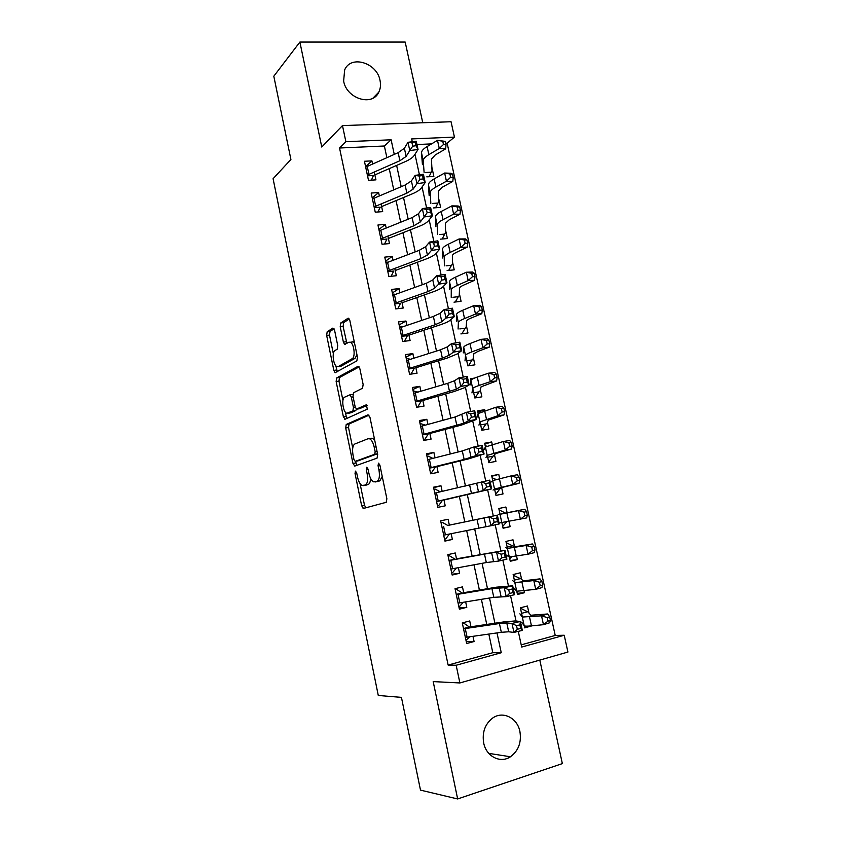<?xml version="1.0" encoding="UTF-8"?>
<svg xmlns="http://www.w3.org/2000/svg" width="841" height="841" viewBox="0 0 841 841"><rect width="100%" height="100%" fill="white"/><g stroke="black" fill="none" stroke-linecap="round" stroke-linejoin="round"><path stroke-width="1.26" d="M355.428 471.118L355.039 473.515L361.651 505.714L363.48 508.437L386.219 502.298L386.871 498.755L379.869 465.041L378.503 463.139L378.051 465.651L378.955 469.993C379.974 476.206 379.291 480.011 376.926 481.399L373.457 481.819C371.438 480.568 369.914 477.741 368.915 473.336L368.032 469.078L366.718 467.207L366.298 469.667L367.17 473.914C368.169 480.001 367.528 483.712 365.257 485.047L361.977 485.457C360.022 484.237 358.539 481.462 357.562 477.12L356.7 472.947L355.428 471.118M343.633 81.083C346.618 98.86 372.563 106.754 378.807 92.121C380.51 88.641 380.92 84.752 380.037 80.473C377.083 62.749 350.802 54.654 344.652 69.929L343.633 81.083M483.68 742.95C486.193 756.48 500.384 763.691 510.466 756.763C518.476 750.792 521.63 742.361 519.906 731.491C517.331 717.709 502.571 710.519 492.342 718.288C484.931 724.29 482.04 732.511 483.68 742.95M334.602 330.366L332.847 328.106L327.17 331.785L326.665 335.454L333.845 370.387L335.054 372.721L356.857 360.894L357.446 357.11L349.856 320.568L348.006 318.266L340.752 322.976L340.206 326.76L343.38 342.087L344.6 344.411L348.794 342.245L350.424 342.245C354.145 343.801 355.596 357.246 352.211 358.676L338.229 366.581L336.789 366.56C333.246 365.089 331.743 352.074 334.939 350.571L337.199 349.215L337.725 345.514L334.602 330.366M386.871 157.656L384.379 145.998L339.543 148.005L345.872 141.709L342.476 125.593L451.06 121.745L454.445 137.115L411.659 138.923L412.269 141.761M521.21 644.858L555.228 635.449L564.216 635.249L567.917 652.048L459.89 682.955L433.189 681.599L457.651 798.95L420.5 790.13L401.441 697.368L378.282 695.475L273.083 178.702L290.912 159.485L273.809 76.216L299.89 42.05L321.767 147.028L342.476 125.593M459.89 682.955L456.158 665.263L501.257 652.732L496.999 632.916M339.543 148.005L448.127 665.073L456.158 665.263M346.219 424.463L345.683 427.974L352.968 463.475L354.776 466.072L377.052 458.145L377.683 454.518L369.966 417.367L368.053 414.792L346.219 424.463L349.068 424.001L348.51 427.512L352.726 447.99M343.37 416.747L336.137 381.53L336.663 377.935L357.982 366.329L359.874 368.768L363.144 384.505L362.534 388.248L353.577 392.715L353.01 396.374L355.123 406.624L356.437 409.094L366.382 404.763L367.286 409.147L345.146 419.207L343.37 416.747L346.208 416.295L345.357 412.164M422.76 122.744L405.183 42.05L299.89 42.05M457.651 798.95L562.356 763.607L539.806 660.09M426.786 176.852L433.872 176.431L431.843 167.128M433.535 207.927L440.621 207.401L438.666 198.423M440.316 239.159L447.401 238.55L445.509 229.877M447.139 270.571L454.224 269.856L452.405 261.519M454.003 302.161L461.078 301.341L459.333 293.33M460.9 333.919L467.974 332.994L466.303 325.32M465.557 355.365L467.827 365.856L474.902 364.836L473.304 357.499M472.747 388.489L474.808 397.972L481.872 396.847L480.348 389.846M484.879 410.66L484.668 409.693L477.898 412.216M479.98 421.804L481.819 430.266L488.884 429.026L487.433 422.382M492.269 444.563L491.701 441.956L484.826 444.143M487.254 455.307L488.873 462.739L495.938 461.394L494.561 455.097M499.691 478.666L498.766 474.398L491.806 476.248M494.571 488.999L495.959 495.402L503.023 493.951L501.73 488.001M507.123 512.8L505.872 507.018L498.808 508.532M509.036 521.567L510.151 526.676L503.034 527.99M516.563 556.122L517.32 559.591L510.109 560.558M514.366 546.03L513.01 539.827L505.956 541.425L507.48 548.448M524.132 590.887L524.532 592.695L517.226 593.315M521.641 579.449L520.201 572.816L513.147 574.529L514.913 582.687M471.149 627.712L469.72 620.963L462.287 622.897L466.66 643.523L474.082 641.525L472.978 636.332M463.843 593.326L462.466 586.871L455.034 588.679L459.386 609.189L466.808 607.307L465.662 601.904M456.579 559.149L455.254 552.968L447.822 554.661L452.143 575.044L459.575 573.289L458.387 567.675M443.691 535.17L490.881 525.741L488.978 516.942L497.346 515.144L449.346 525.141L448.095 519.254L440.652 520.831L444.952 541.11L452.384 539.459L451.154 533.657M442.166 491.396L440.968 485.751L433.525 487.202L437.804 507.365L445.236 505.83L443.964 499.817M435.028 457.809L433.882 452.426L426.44 453.772L430.687 473.809L438.129 472.39L436.805 466.187M427.932 424.411L426.839 419.291L419.396 420.532L423.622 440.453L431.065 439.149L429.698 432.747M420.868 391.212L419.838 386.345L412.395 387.47L416.589 407.286L424.032 406.087L422.634 399.496M413.846 358.192L412.868 353.588L405.425 354.608L409.599 374.308L417.041 373.225L415.601 366.434M406.865 325.372L405.951 321.02L398.497 321.924L402.65 341.509L410.093 340.542L408.61 333.562M399.927 292.731L399.065 288.631L391.612 289.43L395.743 308.91L403.186 308.048L401.662 300.868M393.031 260.279L392.211 256.431L384.768 257.115L388.868 276.489L396.321 275.732L394.755 268.374M386.166 228.006L385.409 224.4L377.956 224.989L382.035 244.247L389.488 243.596L387.88 236.058M379.344 195.911L378.629 192.557L371.186 193.041L375.244 212.184L382.687 211.638L381.047 203.921M448.127 665.073L492.805 652.711L488.821 634.082M486.76 624.432L481.388 599.349M479.402 590.056L473.998 564.816M472.085 555.869L466.65 530.482M464.81 521.893L459.386 496.537M457.536 487.854L452.195 462.897M450.282 453.961L445.036 429.446M443.07 420.279L437.919 396.185M435.901 386.786L430.844 363.123M428.784 353.493L423.801 330.25M421.698 320.379L416.81 297.556M414.655 287.464L409.851 265.052M407.643 254.739L402.934 232.736M400.684 222.192L396.058 200.6M393.756 189.835L389.225 168.642M372.563 164.006L371.901 160.883L364.447 161.262L368.484 180.31L375.938 179.869L374.256 171.963M555.228 635.449L447.128 143.18L445.73 143.243M431.57 143.885L416.968 144.536M524.269 625.778L524.731 627.88L531.743 625.851M528.957 613.057L527.423 605.993L520.369 607.822L522.398 617.136M524.532 592.695L517.478 594.482L516.784 591.276M517.32 559.591L510.266 561.262L509.331 556.984M510.151 526.676L503.097 528.243L501.93 522.892M505.872 507.018L498.808 508.511L500.09 514.408M498.766 474.398L491.701 475.785L492.742 480.558M491.701 441.956L484.637 443.239L485.436 446.907M484.668 409.693L477.604 410.871L478.172 413.457M474.471 378.103L470.613 378.681L470.939 380.185M447.128 143.18L454.445 137.115M394.261 154.387L391.128 139.795L345.872 141.709M494.929 623.234L489.515 598.025M487.507 588.689L482.061 563.333M480.137 554.356L474.66 528.842M472.81 520.211L467.333 494.739M465.462 486.014L460.08 460.952M458.156 451.985L452.868 427.354M450.892 418.145L445.698 393.945M443.67 384.505L438.571 360.736M436.49 351.065L431.475 327.717M429.352 317.803L424.432 294.886M422.256 284.752L417.42 262.234M415.191 251.88L410.45 229.782M408.179 219.196L403.522 197.498M401.199 186.691L396.626 165.414M518.287 631.37L521.693 647.055L564.216 635.249M414.981 154.271L419.428 174.791M422.066 186.975L426.618 208.011M429.183 219.858L433.851 241.43M436.342 252.941L441.136 275.049M443.554 286.203L448.453 308.857M450.797 319.675L455.822 342.876M458.082 353.336L463.233 377.083M465.42 387.196L470.687 411.512M472.789 421.246L478.182 446.129M480.211 455.507L485.72 480.968M487.675 489.977L493.299 515.954M495.212 524.805L500.837 550.781M502.865 560.117L508.427 585.809M510.55 595.638L516.059 621.047M492.805 652.711L501.257 652.732M384.379 145.998L391.128 139.795M531.775 625.988L528.852 626.093M527.044 626.156L524.374 626.251M474.082 641.525L466.261 641.641M466.808 607.307L459.091 607.843M459.575 573.289L451.974 574.235M448.095 519.254L440.663 520.852M452.384 539.459L444.889 540.816M440.968 485.751L433.641 487.748M433.882 452.426L426.66 454.823M426.839 419.291L419.722 422.077M419.838 386.345L412.826 389.52M412.868 353.588L405.961 357.152M405.951 321.02L399.139 324.952M399.065 288.631L392.358 292.941M392.211 256.431L385.609 261.099M385.409 224.4L378.902 229.446M378.629 192.557L372.227 197.961M371.901 160.883L365.593 166.644M365.909 485.152L363.428 485.625M370.545 478.277C370.439 481.809 369.63 483.89 368.127 484.511L366.287 485.078M377.504 481.525L375.002 481.998M382.235 476.437L379.838 480.852L377.914 481.451M360.043 483.554L364.489 505.157L365.867 507.796M369.031 415.181L349.068 424.001M355.47 461.31L356.889 465.315M353.945 459.543L355.207 461.362L374.718 454.245L375.16 451.712L374.213 447.16C373.225 442.829 371.743 440.064 369.767 438.855L368.074 438.718L354.849 443.985C352.663 445.488 352.064 449.22 353.041 455.16L353.945 459.543M357.94 460.868L355.207 461.362M374.718 454.245L377.525 453.751L358.056 460.847M374.76 440.421L372.689 438.361L370.997 438.224M342.928 400.369L338.976 381.12L336.137 381.53M359.139 366.886L339.501 377.535L338.976 381.12M359.57 408.715L367.244 405.267M344.6 397.183C341.267 398.413 342.897 411.733 346.566 413.246L352.873 411.028L353.441 407.412L351.328 397.194L350.045 394.765L344.6 397.183M350.024 412.994L347.922 413.32M356.447 409.104L355.754 410.576L350.781 412.868M352.884 394.303L352.095 394.461M346.208 416.295L347.049 418.345M340.058 366.329L338.229 366.581M356.931 354.608L355.123 358.287L341.089 366.182M354.492 342.886L353.346 341.866L351.275 342.14M349.299 318.981L343.654 322.629L343.107 326.413L346.891 343.391M335.811 365.73L337.346 371.754M334.066 328.82L330.008 331.438L329.504 335.096L333.341 353.756M520.453 608.18L528.127 612.08L530.829 615.244L547.691 613.972L549.657 616.831L547.197 617.588L547.975 621.131L550.435 620.374L549.657 616.831M550.435 620.374L549.625 622.782L543.465 624.684L531.459 625.883C527.076 626.303 524.647 626.24 524.185 625.693L521.704 622.172M547.975 621.131L543.465 624.684L541.52 615.833L522.314 617.052L519.896 613.825M526.929 611.922L521.567 613.331M547.197 617.588L541.52 615.833L547.691 613.972M462.319 623.023L463.517 622.971L462.371 623.265M470.066 636.742L465.956 640.232M463.517 622.971L468.805 626.629M463.538 628.805L499.428 623.538L506.776 622.939L512.001 623.454L520.4 621.446L515.07 620.963L504.022 621.888L470.949 626.776M465.357 637.394L501.32 632.306L508.679 631.78L513.935 632.421L512.001 623.454L516.532 625.693L517.31 629.289L520.684 628.469L519.906 624.884L516.532 625.693M519.906 624.884L520.4 621.446L522.345 630.393L513.935 632.421L517.31 629.289M469.499 626.987L463.486 628.553M522.345 630.393L520.684 628.469M516.879 591.728L517.446 591.423M513.315 575.328L520.884 578.829L523.333 580.837L539.996 578.86L541.919 581.552L539.438 582.235L540.216 585.757L542.687 585.073L541.919 581.552M542.687 585.073L541.909 587.617L535.728 589.352L516.71 591.223L514.471 588.868M540.216 585.757L535.728 589.352L533.804 580.553L514.839 582.645L512.674 580.563M519.717 578.797L514.356 580.111M539.438 582.235L533.804 580.553L539.996 578.86M509.762 558.96L511.938 556.826M506.219 542.645L512.547 545.851L515.88 546.629L532.332 543.959L534.224 546.482L531.743 547.092L532.511 550.592L534.992 549.972L534.224 546.482M534.992 549.972L534.245 552.663L528.043 554.219L509.268 556.963L507.291 555.743M532.511 550.592L528.043 554.219L526.13 545.473L507.417 548.427L505.504 547.502M512.547 545.851L507.186 547.092M531.743 547.092L526.13 545.473L532.332 543.959M502.687 526.371L506.566 522.061M499.522 510.077L505.42 513.094L524.721 509.257L526.571 511.612L524.08 512.158L524.847 515.649L527.339 515.091L526.571 511.612M527.339 515.091L526.624 517.919L500.143 522.818M524.847 515.649L520.4 519.307L518.498 510.603L498.366 514.608M505.42 513.094L500.048 514.25M524.08 512.158L518.498 510.603L524.721 509.257M492.143 477.835L496.243 479.517M494.729 489.735L500.101 488.642L496.011 493.898M500.101 488.642L502.939 487.244L519.044 483.375L512.81 484.595L494.519 489.031L493.036 490.072M517.226 480.894L519.727 480.421L518.96 476.963L516.469 477.436L517.226 480.894L512.81 484.595L510.918 475.943L492.679 480.6L491.27 481.914M516.469 477.436L510.918 475.943L517.162 474.766L518.96 476.963M519.727 480.421L519.044 483.375M455.17 589.331L456.358 589.215L455.212 589.488M463.202 602.303L459.932 606.067L458.787 606.361M456.358 589.215L461.583 592.611M456.285 594.587L491.922 588.616L504.274 587.733L512.674 585.799L496.537 587.165L463.706 592.695M458.093 603.123L493.793 597.32L506.198 596.647L504.274 587.733L508.773 589.835L509.541 593.41L512.915 592.632L512.137 589.057L508.773 589.835M512.137 589.057L512.674 585.799L514.597 594.692L506.198 596.647L509.541 593.41M462.256 592.937L456.253 594.419M514.597 594.692L512.915 592.632M448.074 555.827L449.241 555.649L448.095 555.912M456.327 568.053L452.794 572.406L451.649 572.679M449.241 555.649L454.392 558.792M449.073 560.558L504.989 550.371L456.505 558.823M450.871 569.052L486.308 562.555L498.513 561.084L496.6 552.232L501.057 554.208L501.825 557.762L505.189 557.005L504.421 553.452L501.057 554.208M504.421 553.452L504.989 550.371L506.902 559.202L498.513 561.084L501.825 557.762M455.065 559.086L449.062 560.474M506.902 559.202L505.189 557.005M442.166 522.272L441.01 522.524L442.166 522.272L447.244 525.162M449.199 534.34L445.698 538.934L444.542 539.186M447.917 525.436L488.978 516.942L493.383 518.781L494.151 522.314L497.515 521.599L496.747 518.067L493.383 518.781M496.747 518.067L497.346 515.144L499.249 523.932L490.881 525.741L494.151 522.314M499.249 523.932L497.515 521.599M440.148 491.722L435.133 489.094L433.977 489.315M437.499 505.935L438.645 505.662L437.488 505.893M442.082 500.858L438.645 505.662M434.776 493.11L489.756 480.137L491.649 488.873L443.995 500.006M436.553 501.499L483.281 490.608L481.388 481.861L485.762 483.575L486.529 487.086L489.882 486.392L489.126 482.892L485.762 483.575M436.563 501.541L442.576 500.321M489.882 486.392L491.649 488.873L483.281 490.608L486.529 487.086M489.126 482.892L489.756 480.137M485.173 445.698L486.876 446.214M487.664 457.22L493.036 456.211L489.01 461.677M493.036 456.211L495.601 453.572L511.517 449.031L505.262 450.082L487.202 455.359L485.972 457.504M509.657 446.361L512.158 445.94L511.402 442.513L508.9 442.923L509.657 446.361L505.262 450.082L503.381 441.493L485.383 446.97L484.216 449.388M508.9 442.923L503.381 441.493L509.635 440.474L511.402 442.513M512.158 445.94L511.517 449.031M432.842 458.356L428.132 456.095L426.976 456.306M430.497 472.905L431.622 472.568L430.476 472.789M435.018 467.554L431.622 472.568M427.691 459.67L462.308 450.934L473.851 446.991L482.208 445.341L484.09 454.024L468.879 458.787L436.91 466.65M429.457 468.006L464.137 459.449L475.733 455.685L473.851 446.991L478.193 448.589L478.95 452.08L482.292 451.407L481.546 447.927L478.193 448.589M429.488 468.132L435.501 467.007M482.292 451.407L484.09 454.024L475.733 455.685L478.95 452.08M481.546 447.927L482.208 445.341M480.642 424.873L486.024 423.948L482.051 429.635M486.024 423.948L487.044 423.401L488.306 420.101L504.022 414.897L497.756 415.78L479.938 421.888L478.95 425.125M502.13 412.027L504.642 411.68L503.885 408.263L501.373 408.6L502.13 412.027L497.756 415.78L495.885 407.244L478.119 413.541L477.194 417.052M501.373 408.6L495.885 407.244L502.161 406.392L503.885 408.263M504.642 411.68L504.022 414.897M425.357 425.115L420.016 423.475M423.538 440.064L424.652 439.664L423.496 439.864M427.985 434.45L424.652 439.664M420.647 426.419L455.013 417.02L466.366 412.321L474.702 410.744L476.574 419.375L461.593 425.02L429.856 433.493M422.403 434.713L463.696 423.254L468.227 420.973L466.366 412.321L470.655 413.804L471.412 417.273L474.755 416.631L474.009 413.162L470.655 413.804M422.445 434.913L428.458 433.872M474.755 416.631L476.574 419.375L468.227 420.973L471.412 417.273M474.009 413.162L474.702 410.744M473.662 392.715L479.034 391.864L475.133 397.772M479.034 391.864L480.032 391.202L481.063 386.828L496.579 380.952L490.292 381.688L479.107 385.451C475.028 386.849 472.894 387.901 472.705 388.595L471.959 392.915M494.645 377.893L497.157 377.609L496.411 374.213L493.898 374.497L494.645 377.893L490.292 381.688L488.432 373.194L477.278 377.052C473.21 378.482 471.076 379.564 470.907 380.311L470.214 384.894M493.898 374.497L488.432 373.194L494.729 372.5L496.411 374.213M497.157 377.609L496.579 380.952M417.893 392.085L413.099 390.834M417.104 407.202L416.558 407.128M420.984 401.525L417.714 406.949M413.635 393.367L447.759 383.307L454.529 380.731L458.913 377.872L467.249 376.358L469.11 384.936L464.579 387.701L454.361 391.454L422.855 400.526M415.391 401.609L456.358 389.215L460.773 386.461L458.913 377.872L463.17 379.228L463.917 382.676L467.26 382.066L466.513 378.618L463.17 379.228M415.443 401.882L421.467 400.936M467.26 382.066L469.11 384.936L460.773 386.461L463.917 382.676M466.513 378.618L467.249 376.358M466.723 360.736L472.095 359.969L468.437 365.772M472.095 359.969L473.062 359.181L473.851 353.735L478.098 351.328L489.178 347.217L482.881 347.785L471.801 351.906C467.764 353.43 465.662 354.629 465.525 355.501L465.01 360.894M487.202 343.958L489.725 343.748L488.989 340.363L486.466 340.584L487.202 343.958L482.881 347.785L481.031 339.344L469.982 343.548C465.956 345.115 463.864 346.345 463.727 347.259L463.275 352.915M486.466 340.584L481.031 339.344L487.338 338.818L488.989 340.363M489.725 343.748L489.178 347.217M410.429 359.275L406.224 358.371M414.035 368.789L410.986 374.098M406.676 360.495L440.547 349.782L447.233 346.944L451.512 343.622L459.827 342.182L461.677 350.708L457.273 353.924L447.17 358.077L415.885 367.748M408.411 368.694L442.345 358.14L449.052 355.375L453.362 352.158L451.512 343.622L455.727 344.852L456.474 348.279L459.817 347.701L459.07 344.274L455.727 344.852M408.484 369.041L414.508 368.179M459.817 347.701L461.677 350.708L453.362 352.158L456.474 348.279M459.07 344.274L459.827 342.182M459.817 328.926L465.189 328.242L461.867 333.793M465.189 328.242L466.124 327.338L466.681 320.831C466.787 320.137 468.174 319.233 470.844 318.129L481.819 313.672L475.501 314.082L464.547 318.55C460.542 320.211 458.482 321.556 458.377 322.597L458.093 329.041M479.812 310.234L482.335 310.077L481.599 306.723L479.076 306.87L479.812 310.234L475.501 314.082L473.662 305.682L462.729 310.245C458.744 311.937 456.695 313.325 456.6 314.408L456.379 321.115M479.076 306.87L473.662 305.682L479.99 305.325L481.599 306.723M482.335 310.077L481.819 313.672M402.965 326.686L399.38 326.098M407.118 336.242L404.374 341.288M399.748 327.811L433.378 316.447L439.99 313.346L444.153 309.572L452.458 308.195L454.298 316.668L449.998 320.347C448.337 321.725 445.005 323.238 440.022 324.899L408.947 335.149M401.472 335.958L435.175 324.763L441.798 321.725L445.982 318.066L444.153 309.572L448.337 310.686L449.073 314.092L452.405 313.535L451.67 310.14L448.337 310.686M401.567 336.379L407.58 335.612M452.405 313.535L454.298 316.668L445.982 318.066L449.073 314.092M451.67 310.14L452.458 308.195M452.942 297.293L458.324 296.684L455.286 302.014M458.324 296.684L459.239 295.664L459.554 288.116C459.628 287.307 460.994 286.308 463.643 285.12L474.513 280.326L468.174 280.579L457.325 285.393C453.362 287.18 451.344 288.673 451.27 289.882L451.228 297.378M472.453 276.7L474.997 276.605L474.261 273.262L471.727 273.357L472.453 276.7L468.174 280.579L466.345 272.232L455.528 277.131C451.575 278.949 449.567 280.484 449.504 281.735L449.515 289.483M471.727 273.357L466.345 272.232L472.684 272.021L474.261 273.262M474.997 276.605L474.513 280.326M395.491 294.318L392.579 293.993M351.244 342.15L352.989 341.719M400.242 303.874L397.761 308.668M392.863 295.307L426.25 283.312L432.789 279.948L436.836 275.722L445.131 274.418L446.96 282.839L442.776 286.97C441.147 288.505 437.856 290.156 432.915 291.911L402.061 302.739M394.576 303.422L428.037 291.585L434.587 288.284L438.655 284.163L436.836 275.722L440.978 276.721L441.714 280.106L445.047 279.58L444.311 276.195L440.978 276.721M394.681 303.916L400.705 303.223M445.047 279.58L446.96 282.839L438.655 284.163L441.714 280.106M444.311 276.195L445.131 274.418M446.108 265.84L451.491 265.304L448.716 270.413M451.491 265.304L452.374 264.179L452.458 255.59C452.521 254.676 453.856 253.572 456.474 252.311L467.239 247.17L460.889 247.265L450.145 252.426C446.224 254.339 444.237 255.979 444.206 257.346L444.384 265.872M465.147 243.354L467.691 243.322L466.965 240.011L464.421 240.032L465.147 243.354L460.889 247.265L459.07 238.97L448.358 244.205C444.437 246.15 442.471 247.832 442.45 249.251L442.681 258.029M464.421 240.032L459.07 238.97L465.43 238.918L466.965 240.011M467.691 243.322L467.239 247.17M387.995 262.182L385.819 262.077M393.409 271.696L391.16 276.247M386.008 262.991L419.165 250.366L425.62 246.749L429.562 242.071L437.846 240.831L439.664 249.209L435.596 253.782C434.009 255.485 430.76 257.262 425.84 259.102L395.207 270.508M387.722 271.054L420.942 258.586L427.407 255.033L431.38 250.471L429.562 242.071L433.672 242.954L434.398 246.329L437.73 245.824L436.994 242.46L433.672 242.954M387.838 271.622L393.861 271.023M437.73 245.824L439.664 249.209L431.38 250.471L434.398 246.329M436.994 242.46L437.846 240.831M439.317 234.555L444.7 234.092L442.156 239.002M444.7 234.092L445.562 232.852L445.415 223.254L449.357 219.68L460.006 214.213L453.635 214.15L443.007 219.638C439.118 221.677 437.183 223.464 437.183 224.999L437.593 234.544M457.882 210.208L460.426 210.239L459.701 206.939L457.157 206.907L457.882 210.208L453.635 214.15L451.838 205.898L441.231 211.469C437.352 213.551 435.428 215.37 435.438 216.946L435.901 226.744M457.157 206.907L451.838 205.898L458.208 206.003L459.701 206.939M460.426 210.239L460.006 214.213M380.479 230.287L379.091 230.339M386.608 239.685L384.568 244.027M379.196 230.865L412.122 217.609L418.503 213.73L422.329 208.621L430.613 207.443L432.411 215.769L428.447 220.784C426.902 222.644 423.696 224.547 418.818 226.492L388.395 238.455M380.899 238.876L413.877 225.787L420.279 221.971L424.137 216.967L422.329 208.621L426.408 209.388L427.133 212.741L430.455 212.268L429.73 208.925L426.408 209.388M381.036 239.517L387.06 239.002M430.455 212.268L432.411 215.769L424.137 216.967L427.133 212.741M429.73 208.925L430.613 207.443M432.558 203.438L437.951 203.049L435.606 207.769M437.951 203.049L438.771 201.703L438.403 191.086L442.271 187.228L452.815 181.435L446.434 181.225L435.911 187.049C432.064 189.214 430.161 191.138 430.203 192.841L430.834 203.396M450.65 177.251L453.215 177.346L452.49 174.066L449.935 173.971L450.65 177.251L446.434 181.225L444.637 173.025L434.135 178.923C430.308 181.12 428.416 183.086 428.458 184.831L429.152 195.638M449.935 173.971L444.637 173.025L451.028 173.267L452.49 174.066M453.215 177.346L452.815 181.435M379.848 207.864L377.998 211.985M372.426 198.907L405.12 185.041L411.417 180.91L415.139 175.37L423.412 174.255L425.21 182.529L421.352 187.974C419.848 190.003 416.673 192.032 411.827 194.061L381.614 206.581M374.119 206.875L406.865 193.167L413.183 189.099L416.936 183.664L415.139 175.37L419.186 176.021L419.901 179.354L423.223 178.902L422.497 175.58L419.186 176.021M374.266 207.58L380.29 207.159M423.223 178.902L425.21 182.529L416.936 183.664L419.901 179.354M422.497 175.58L423.412 174.255M425.84 172.489L431.233 172.184L429.078 176.715M431.233 172.184L432.032 170.723L431.444 159.107L435.228 154.965L445.667 148.846L439.275 148.489L428.847 154.639C425.041 156.931 423.181 159.002 423.254 160.852L424.106 172.405M443.47 144.494L446.035 144.641L445.32 141.383L442.755 141.225L443.47 144.494L439.275 148.489L437.488 140.331L427.091 146.565C423.296 148.889 421.446 150.991 421.52 152.883L422.434 164.689M442.755 141.225L437.488 140.331L445.32 141.383M446.035 144.641L445.667 148.846M373.12 176.211L371.438 180.132M365.688 167.138L398.15 152.663L404.384 148.279L408.001 142.297L416.253 141.256L418.04 149.488L414.287 155.364C412.826 157.54 409.683 159.695 404.878 161.808L374.876 174.896M367.37 175.065L399.895 160.736L406.14 156.415L409.777 150.55L408.001 142.297L411.995 142.854L412.721 146.155L416.032 145.735L415.317 142.434L411.995 142.854M367.538 175.832L373.562 175.485M416.032 145.735L418.04 149.488L409.777 150.55L412.721 146.155M415.317 142.434L416.253 141.256M356.752 473.199L355.039 473.515M379.932 465.315L378.051 465.651M368.085 469.341L366.298 469.667M368.127 484.511L365.257 485.047M368.968 473.588L367.17 473.914M379.838 480.852L376.926 481.399M380.826 469.646L378.955 469.993M364.489 505.157L361.651 505.714M355.806 462.96L352.968 463.475M348.51 427.512L345.683 427.974M377.031 451.386L375.16 451.712M376.085 446.823L374.213 447.16M339.501 377.535L336.663 377.935M359.874 408.673L356.973 409.125M355.754 410.576L352.873 411.028M355.249 407.139L353.441 407.412M353.125 396.92L351.328 397.194M355.123 358.287L352.211 358.676M346.271 341.719L343.38 342.087M343.107 326.413L340.206 326.76M343.654 322.629L340.752 322.976M348.531 318.203L348.006 318.266M336.684 369.987L333.845 370.387M329.504 335.096L326.665 335.454M330.008 331.438L327.17 331.785M531.459 625.883L529.557 617.115M524.185 625.693L522.314 617.052M499.428 623.538L501.32 632.306M506.776 622.939L508.679 631.78M465.273 628.574L467.091 637.173M523.848 590.918L521.956 582.214M516.71 591.223L514.839 582.645M516.29 556.174L514.398 547.512M509.268 556.963L507.417 548.427M508.763 521.63L506.892 513.021M501.867 522.902L500.027 514.408M501.289 487.286L499.417 478.729M494.519 489.031L492.679 480.6M491.922 588.616L493.793 597.32M499.176 587.712L501.068 596.5M458.009 594.314L459.817 602.86M484.448 553.893L486.308 562.555M491.617 552.705L493.509 561.441M450.787 560.253L452.584 568.747M477.026 519.37L478.876 527.98M484.111 517.898L485.982 526.582M443.596 526.382L445.394 534.834M469.646 485.057L471.486 493.614M476.647 483.302L478.518 491.932M436.458 492.71L438.235 501.11M493.846 453.141L491.996 444.637M487.202 455.359L485.383 446.97M462.308 450.934L464.137 459.449M469.236 448.915L471.086 457.493M429.362 459.228L431.128 467.585M486.455 419.196L484.616 410.744M479.938 421.888L478.119 413.541M455.013 417.02L456.831 425.483M461.856 414.718L463.696 423.254M422.298 425.945L424.064 434.25M479.107 385.451L477.278 377.052M472.705 388.595L470.907 380.311M447.759 383.307L449.567 391.717M454.529 380.731L456.358 389.215M415.275 392.852L417.031 401.104M471.801 351.906L469.982 343.548M465.525 355.501L463.727 347.259M440.547 349.782L442.345 358.14M447.233 346.944L449.052 355.375M408.295 359.948L410.04 368.148M464.547 318.55L462.729 310.245M458.377 322.597L456.6 314.408M433.378 316.447L435.175 324.763M439.99 313.346L441.798 321.725M401.357 327.223L403.091 335.38M457.325 285.393L455.528 277.131M451.27 289.882L449.504 281.735M426.25 283.312L428.037 291.585M432.789 279.948L434.587 288.284M394.461 294.686L396.185 302.802M450.145 252.426L448.358 244.205M444.206 257.346L442.45 249.251M419.165 250.366L420.942 258.586M425.62 246.749L427.407 255.033M387.596 262.339L389.309 270.403M443.007 219.638L441.231 211.469M437.183 224.999L435.438 216.946M412.122 217.609L413.877 225.787M418.503 213.73L420.279 221.971M380.773 230.161L382.476 238.192M435.911 187.049L434.135 178.923M430.203 192.841L428.458 184.831M405.12 185.041L406.865 193.167M411.417 180.91L413.183 189.099M373.993 198.171L375.685 206.161M428.847 154.639L427.091 146.565M423.254 160.852L421.52 152.883M398.15 152.663L399.895 160.736M404.384 148.279L406.14 156.415M367.244 166.36L368.926 174.297M378.807 92.121L372.899 98.208M510.466 756.763L488.768 753.368M365.499 507.89L363.06 508.374M355.512 465.809L354.313 466.03M372.689 438.361L369.767 438.855M352.873 394.334L350.045 394.765M345.514 419.039L344.652 419.175M353.346 341.866L350.424 342.245M345.346 344.316L344.6 344.411M335.79 372.616L335.054 372.721"/></g></svg>
